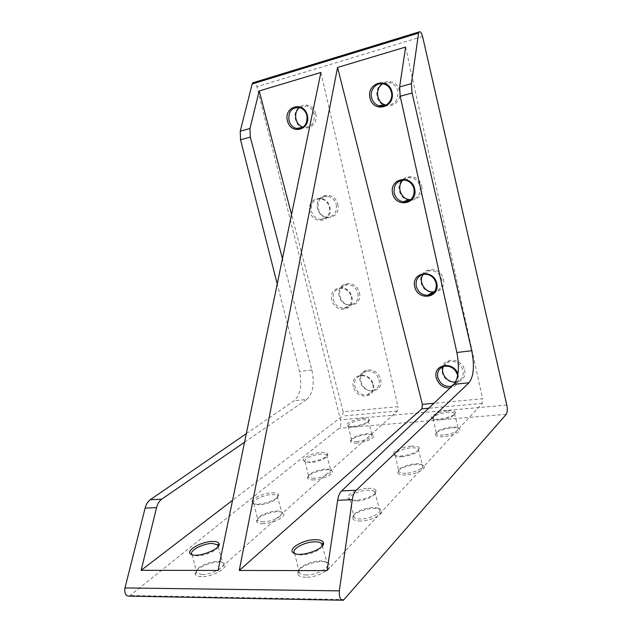 <?xml version="1.0" encoding="UTF-8"?>
<svg xmlns="http://www.w3.org/2000/svg" width="632" height="632" viewBox="0 0 632 632"><rect width="100%" height="100%" fill="white"/><g stroke="black" fill="none" stroke-linecap="round" stroke-linejoin="round"><path stroke-width="0.47" stroke-dasharray="3.16 2.37" d="M405.61 47.06L482.619 398.752L433.908 403.295M327.107 570.609L482.271 403.374L482.619 398.752M246.314 433.647L294.133 400.751C300.461 394.826 302.254 385.062 299.497 371.458L277.227 283.934M129.268 596.134L339.163 428.275C340.806 426.505 341.24 423.685 340.474 419.814L256.94 86.687C256.26 84.348 255.257 82.95 253.93 82.484M360.825 521.021C355.966 521.068 353.233 520.12 352.624 518.185C350.705 512.568 374.8 505.237 380.432 509.692C386.12 512.844 372.311 520.95 360.825 521.021M305.888 577.261C301.148 577.15 298.407 576.036 297.664 573.903C295.041 567.22 320.614 558.088 327.818 563.057C335.545 566.801 319.073 577.68 305.888 577.261M357.088 443.016C353.17 443.245 350.997 442.74 350.586 441.499C349.259 437.826 369.68 432.169 373.101 435.258C376.482 437.257 365.707 442.526 357.088 443.016M314.175 479.901C310.296 480.051 308.124 479.443 307.65 478.092C305.975 473.842 327.597 467.285 331.808 470.737C336.082 473.076 323.71 479.577 314.175 479.901M263.188 523.731C259.42 523.778 257.264 523.075 256.703 521.605C254.554 516.676 277.543 508.847 282.781 512.678C288.31 515.404 273.838 523.683 263.188 523.731M201.592 576.668C198.037 576.605 195.936 575.799 195.28 574.251C192.444 568.5 217.068 558.838 223.625 563.025C230.949 566.154 213.616 577.071 201.592 576.668M405.784 474.995C400.901 475.169 398.215 474.387 397.71 472.665C396.256 467.901 419.016 461.755 423.472 465.705C427.785 468.336 415.943 474.64 405.784 474.995M443.253 436.641C438.426 436.909 435.796 436.278 435.361 434.745C434.231 430.668 455.775 425.352 459.353 428.828C462.711 431.032 452.354 436.104 443.253 436.641M380.551 379.295C383.987 393.223 363.471 395.269 360.248 381.531C356.677 367.8 377.185 365.328 380.551 379.295M443.395 279.123C446.919 294.093 424.364 297.522 421.07 282.757C417.389 268.015 439.943 264.105 443.395 279.123M359.426 292.79C362.934 307.026 342.449 310.138 339.147 296.084C335.505 282.054 355.982 278.507 359.426 292.79M421.71 186.037C425.312 201.363 402.774 206.024 399.392 190.896C395.632 175.815 418.171 170.648 421.71 186.037M337.812 204.31C341.406 218.87 320.953 223.096 317.572 208.718C313.851 194.38 334.288 189.695 337.812 204.31M399.495 90.692C403.184 106.397 380.662 112.338 377.201 96.838C373.346 81.402 395.861 74.924 399.495 90.692M315.708 113.792C319.381 128.691 298.968 134.071 295.507 119.361C291.7 104.699 312.097 98.829 315.708 113.792M464.583 370.036C468.02 384.659 445.465 386.918 442.25 372.501C438.648 358.083 461.21 355.366 464.583 370.036M457.939 374.097C459.725 381.673 457.094 386.302 450.031 388.001M367.998 488.346C372.722 488.188 375.44 488.994 376.135 490.756C378.442 495.859 353.999 503.285 348.809 499.027C343.642 496.009 357.112 488.623 367.998 488.346M411.408 446.153C416.156 445.892 418.819 446.548 419.411 448.127C421.181 452.48 398.144 458.682 394.123 454.929C390.236 452.441 401.747 446.666 411.408 446.153M447.733 410.863C452.417 410.516 455.024 411.045 455.538 412.443C456.928 416.18 435.179 421.544 432.012 418.25C429.002 416.18 439.043 411.503 447.733 410.863M320.882 72.467L398.018 406.645L343.184 411.756L291.55 214.525M353.375 386.776C349.828 373.18 370.06 370.794 373.409 384.619C376.822 398.405 356.582 400.372 353.375 386.776M331.887 300.137C328.269 286.241 348.461 282.773 351.89 296.914C355.382 311.015 335.173 314.057 331.887 300.137M309.909 211.515C306.204 197.31 326.373 192.705 329.872 207.185C333.451 221.611 313.275 225.758 309.909 211.515M218.08 570.435L397.473 411.069L398.018 406.645M343.184 411.756L342.52 416.053L232.56 500.283M362.863 418.36C366.678 418.068 368.819 418.479 369.293 419.608C370.865 422.95 350.294 428.63 347.213 425.699C344.163 423.811 354.631 418.953 362.863 418.36M321.261 452.457C325.03 452.236 327.186 452.741 327.724 453.974C329.691 457.805 307.871 464.409 304.016 461.123C300.145 458.895 312.176 452.915 321.261 452.457M271.981 492.842C275.647 492.707 277.796 493.308 278.412 494.635C280.924 499.059 257.682 506.943 252.8 503.277C247.752 500.655 261.885 493.079 271.981 492.842M244.552 442.203L306.654 399.464L294.133 400.751M306.654 399.464C313.022 393.491 314.752 383.656 311.853 369.973L282.441 258.678M457.702 375.519C458.421 380.693 456.541 384.217 452.046 386.081M443.395 366.505C444.517 364.024 446.405 362.389 449.044 361.591C455.869 360.619 460.538 363.598 463.058 370.526C463.928 376.19 461.826 379.911 456.762 381.688L455.648 381.91M299.592 107.566L306.449 106.05C310.336 107.108 312.895 109.81 314.144 114.171C314.87 123.129 311.323 127.49 303.51 127.253L303.091 127.143M329.391 207.209C330.236 214.888 327.242 218.972 320.432 219.462C315.913 218.751 312.911 215.97 311.426 211.112C310.533 203.536 313.472 199.443 320.242 198.827C324.832 199.475 327.874 202.272 329.391 207.209M336.279 204.721C337.125 212.486 334.083 216.626 327.163 217.132C315.131 216.602 314.886 194.933 327.013 196.244C331.666 196.892 334.755 199.72 336.279 204.721M351.376 296.803C352.277 303.32 349.844 307.136 344.077 308.258C338.776 308.116 335.213 305.264 333.38 299.702C332.44 293.28 334.826 289.456 340.53 288.232C345.886 288.295 349.496 291.155 351.376 296.803M357.917 293.232C358.818 299.829 356.345 303.7 350.483 304.837C338.72 306.157 334.976 285.158 346.921 284.574C352.356 284.621 356.021 287.513 357.917 293.232M372.864 384.375C373.765 389.818 371.885 393.317 367.216 394.874C361.235 395.466 357.112 392.606 354.844 386.31C353.92 380.954 355.753 377.454 360.343 375.819C366.363 375.132 370.542 377.976 372.864 384.375M379.066 379.761C379.974 385.283 378.055 388.83 373.315 390.418C362.231 393.523 355.01 373.544 366.37 371.134C372.485 370.415 376.719 373.291 379.066 379.761M382.905 83.74L386.61 82.484L390.497 82.824C394.297 84.127 396.762 86.876 397.884 91.079C398.492 100.456 394.55 105.125 386.057 105.07M403.161 180.065C405.333 178.177 407.869 177.371 410.753 177.671C415.556 178.532 418.684 181.463 420.13 186.464C420.944 194.198 417.792 198.598 410.674 199.673M423.258 274.375C424.965 272.084 427.264 270.804 430.155 270.536C436.041 270.638 439.943 273.648 441.847 279.581C442.724 286.027 440.243 290.08 434.397 291.747M439.912 419.861C436.641 420.106 434.476 419.838 433.41 419.056L433.133 418.755C433.449 415.896 438.268 413.77 447.582 412.38C451.359 412.096 453.658 412.459 454.487 413.478L454.621 413.818C453.531 416.622 448.633 418.629 439.912 419.861M443.403 435.045C439.588 435.282 437.265 434.856 436.436 433.765L436.285 433.347C435.243 429.689 454.724 424.878 457.931 428.006L458.271 428.385C457.995 431.443 453.041 433.663 443.403 435.045M217.922 546.798C216.934 550.622 204.76 555.978 197.168 555.868L192.278 554.77M202.05 574.52L196.836 573.098L196.355 572.355C193.763 567.196 216.033 558.467 221.943 562.243L222.764 562.843C226.967 566.272 211.973 574.844 202.05 574.52M259.238 504.834L253.859 503.672C250.904 500.978 263.125 494.832 271.649 494.635C274.462 494.524 276.295 494.911 277.164 495.804L277.448 496.262C278.988 499.122 267.273 504.684 259.238 504.834M263.544 521.834C260.724 521.89 258.883 521.455 258.014 520.515L257.69 519.938C255.723 515.514 276.516 508.436 281.224 511.888L281.809 512.37C284.929 515.222 272.392 521.779 263.544 521.834M310.612 462.592L305.098 461.573C302.854 459.338 313.298 454.448 321.001 454.06C323.963 453.879 325.843 454.218 326.633 455.079L326.831 455.443C327.953 457.781 317.904 462.253 310.612 462.592M314.452 478.211C311.465 478.345 309.577 477.95 308.787 477.042L308.558 476.591C307.034 472.776 326.578 466.851 330.37 469.963L330.789 470.342C333.159 472.712 322.438 477.926 314.452 478.211M353.841 427.058L348.279 426.189C348.698 423.385 353.486 421.26 362.657 419.806C365.715 419.569 367.603 419.853 368.314 420.667L368.456 420.952C367.334 423.724 362.468 425.763 353.841 427.058M357.309 441.492C354.212 441.689 352.308 441.357 351.597 440.488L351.439 440.141C350.223 436.838 368.685 431.727 371.766 434.508L372.074 434.816C371.703 437.818 366.781 440.046 357.309 441.492M402.102 456.723C398.958 456.904 396.801 456.588 395.632 455.775L395.237 455.38C393.096 452.931 403.074 448.27 411.219 447.835C414.955 447.622 417.294 448.072 418.234 449.186L418.431 449.636C417.278 453.065 411.835 455.435 402.102 456.723M405.989 473.218C402.221 473.376 399.866 472.862 398.926 471.677L398.697 471.132C397.362 466.851 417.95 461.297 421.955 464.852L422.429 465.334C424.688 467.933 414.426 472.902 405.989 473.218M322.059 546.277C318.417 551.246 311.489 554.169 301.274 555.046L295.033 553.648M306.251 574.97C302.862 574.923 300.571 574.251 299.378 572.955L298.833 571.96C296.432 565.964 319.571 557.701 326.057 562.18L327.06 563.001C331.263 566.967 316.995 575.286 306.251 574.97M356.732 500.971L349.867 499.375C346.992 496.357 358.628 490.472 367.737 490.234C371.371 490.108 373.717 490.637 374.776 491.838L375.076 492.431C376.372 495.559 365.241 500.789 356.732 500.971M361.101 519.014C357.459 519.077 355.105 518.477 354.038 517.213L353.691 516.486C351.937 511.43 373.733 504.802 378.789 508.815L379.477 509.447C382.502 512.639 370.557 518.935 361.101 519.014M506.232 414.3L339.163 428.275M344.361 599.531L130.437 595.502M506.809 405.08L340.474 419.814M422.571 36.506L256.94 86.687M482.271 403.374L428.701 408.24M397.473 411.069L342.52 416.053M311.853 369.973L299.497 371.458M343.405 600.266L341.959 600.234M454.606 383.545L456.762 381.688M443.814 366.386L449.044 361.591M302.736 127.38L303.51 127.253M299.292 107.495L306.449 106.05M320.432 219.462L327.163 217.132M320.242 198.827L327.013 196.244M344.077 308.258L350.483 304.837M340.53 288.232L346.921 284.574M367.216 394.874L373.315 390.418M360.343 375.819L366.37 371.134M384.09 84.024L390.497 82.824M404.749 180.128L410.753 177.671M424.546 274.193L430.155 270.536M454.621 413.818L455.538 412.443M433.41 419.056L432.012 418.25M433.133 418.755L436.436 433.765M454.487 413.478L458.271 428.385M436.285 433.347L435.361 434.745M457.931 428.006L459.353 428.828M192.784 555.094L191.551 554.525M192.089 554.604L196.836 573.098M218.064 546.641L222.764 562.843M196.355 572.355L195.28 574.251M221.943 562.243L223.625 563.025M277.448 496.262L278.412 494.635M254.348 504.067L252.8 503.277M253.859 503.672L258.014 520.515M277.164 495.804L281.809 512.37M257.69 519.938L256.703 521.605M281.224 511.888L282.781 512.678M326.831 455.443L327.724 453.974M305.446 461.889L304.016 461.123M305.098 461.573L308.787 477.042M326.633 455.079L330.789 470.342M308.558 476.591L307.65 478.092M330.37 469.963L331.808 470.737M368.456 420.952L369.293 419.608M348.54 426.442L347.213 425.699M348.279 426.189L351.597 440.488M368.314 420.667L372.074 434.816M351.439 440.141L350.586 441.499M371.766 434.508L373.101 435.258M418.431 449.636L419.411 448.127M395.632 455.775L394.123 454.929M395.237 455.38L398.926 471.677M418.234 449.186L422.429 465.334M398.697 471.132L397.71 472.665M421.955 464.852L423.472 465.705M295.452 553.924L294.449 553.434M294.591 553.253L299.378 572.955M322.352 545.929L327.06 563.001M298.833 571.96L297.664 573.903M326.057 562.18L327.818 563.057M375.076 492.431L376.135 490.756M350.444 499.896L348.809 499.027M349.867 499.375L354.038 517.213M374.776 491.838L379.477 509.447M353.691 516.486L352.624 518.185M378.789 508.815L380.432 509.692"/><path stroke-width="0.95" d="M341.572 490.922L453.902 384.319C458.635 378.047 459.622 367.437 456.865 352.498L400.206 96.269L399.629 86.924L405.61 47.06L337.575 67.458L239.259 570.467L327.107 570.609L337.654 500.283C338.349 495.946 339.653 492.826 341.572 490.922L356.179 490.25L469.015 382.771C473.747 376.443 474.656 365.754 471.733 350.713L412.08 93.03L411.408 83.653L418.589 33.117L252.168 83.969L240.247 131.203L240.523 139.751L277.227 283.934M356.179 490.25C354.252 492.17 352.956 495.314 352.285 499.691L339.329 590.857C339.044 597.169 340.403 600.305 343.405 600.266L506.232 414.3C507.433 412.412 507.622 409.339 506.809 405.08L422.571 36.506C421.449 32.635 420.256 31.118 418.984 31.956L418.589 33.117M291.55 214.525L259.207 90.953L320.882 72.467L218.08 570.435L141.133 570.317L156.57 507.63C157.581 503.743 159.288 500.931 161.705 499.201L150.258 499.73C147.864 501.445 146.15 504.233 145.131 508.089L124.978 587.926C124.306 593.416 125.736 596.158 129.268 596.134L341.959 600.234M150.258 499.73L246.314 433.647M253.93 82.484L252.729 82.855L252.168 83.969M433.908 403.295L422.381 404.369L337.575 67.458M414.711 286.802C411.053 272.195 433.331 268.363 436.767 283.255C440.275 298.091 417.989 301.44 414.711 286.802M392.622 193.558C388.877 178.603 411.14 173.524 414.663 188.778C418.25 203.97 395.98 208.56 392.622 193.558M369.997 98.055C366.157 82.745 388.404 76.338 392.014 91.972C395.687 107.543 373.441 113.42 369.997 98.055M450.031 388.001C443.158 388.048 438.576 384.667 436.285 377.865C432.422 364.332 453.555 360.43 457.939 374.097M422.381 404.369L421.892 408.857L239.259 570.467M315.171 539.673C319.784 539.649 322.51 540.613 323.347 542.548C326.436 548.56 300.469 557.827 293.675 553.055C286.588 549.421 302.744 539.554 315.171 539.673M287.426 120.846C283.642 106.326 303.755 100.528 307.35 115.348C311.007 130.113 290.87 135.438 287.426 120.846M141.133 570.317L232.56 500.283M212.692 541.434C216.168 541.403 218.261 542.09 218.972 543.488C222.243 548.592 197.342 558.332 191.085 554.311C184.362 551.246 201.347 541.292 212.692 541.434M259.207 90.953L249.956 128.509L240.247 131.203M161.705 499.201L244.552 442.203M282.441 258.678L250.304 137.089L249.956 128.509M452.046 386.081L451.446 386.255C444.762 387.076 440.212 384.114 437.794 377.383C436.902 371.877 438.908 368.211 443.814 366.386C450.545 365.438 455.151 368.393 457.639 375.242L457.702 375.519M455.648 381.91C447.796 383.316 440.006 373.488 443.395 366.505M306.891 115.53C307.618 124.385 304.134 128.691 296.432 128.446C292.671 127.364 290.183 124.701 288.966 120.475C288.176 111.722 291.613 107.393 299.292 107.495C303.123 108.538 305.651 111.216 306.891 115.53M303.091 127.143C295.262 125.294 292.885 112.156 299.592 107.566M391.39 92.193C393.578 100.291 385.899 108.412 378.734 105.765C375.068 104.438 372.683 101.736 371.584 97.668C369.396 89.736 376.838 81.512 384.09 84.024C387.835 85.312 390.268 88.038 391.39 92.193M386.057 105.07L385.03 104.809C376.317 102.495 374.815 87.99 382.905 83.74M414.007 188.834C414.695 197.263 411.116 201.584 403.271 201.798C398.618 200.865 395.585 197.982 394.186 193.139C393.428 184.828 396.943 180.491 404.749 180.128C409.489 180.997 412.578 183.896 414.007 188.834M410.674 199.673L409.22 199.578C400.475 198.788 396.375 185.634 403.161 180.065M436.088 283.16C436.917 290.112 434.089 294.164 427.603 295.294C421.876 295.089 418.084 292.11 416.243 286.351C415.366 279.502 418.131 275.449 424.546 274.193C430.353 274.304 434.2 277.29 436.088 283.16M434.397 291.747L433.228 291.881C424.688 292.735 418.021 281.011 423.258 274.375M192.278 554.77L192.089 554.604C188.091 551.333 202.746 543.338 212.265 543.457L217.511 544.737L217.922 546.798M295.033 553.648L294.591 553.253C290.578 549.485 304.505 541.735 314.831 541.829C318.236 541.798 320.535 542.406 321.72 543.639L322.059 546.277M428.701 408.24L421.892 408.857M339.329 590.857L124.978 587.926M156.57 507.63L145.131 508.089M337.654 500.283L352.285 499.691M399.629 86.924L411.408 83.653M453.902 384.319L469.015 382.771M456.865 352.498L471.733 350.713M400.206 96.269L412.08 93.03M250.304 137.089L240.523 139.751M418.984 31.956L252.729 82.855M451.446 386.255L454.606 383.545M296.432 128.446L302.736 127.38M378.734 105.765L385.03 104.809M403.271 201.798L409.22 199.578M427.603 295.294L433.228 291.881M217.922 545.329L218.972 543.488M191.551 554.525L191.085 554.311M217.511 544.737L218.064 546.641M322.194 544.444L323.347 542.548M294.449 553.434L293.675 553.055M321.72 543.639L322.352 545.929"/></g></svg>
